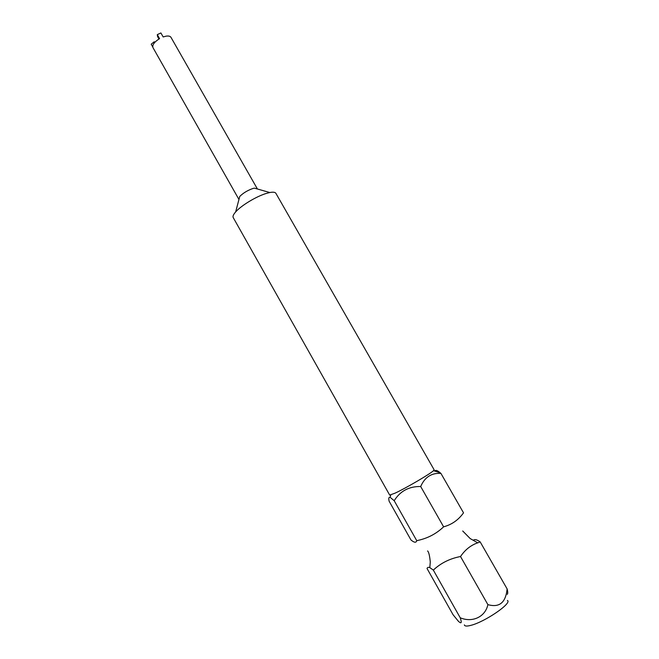<?xml version="1.0" encoding="UTF-8"?>
<svg xmlns="http://www.w3.org/2000/svg" width="659" height="659" viewBox="0 0 659 659"><rect width="100%" height="100%" fill="white"/><g stroke="black" fill="none" stroke-linecap="round" stroke-linejoin="round"><path stroke-width="0.99" d="M440.929 473.409L463.524 512.842C458.417 519.967 451.786 524.63 443.614 526.829C436.085 533.996 427.123 538.609 416.735 540.66C416.175 542.925 414.247 542.695 410.961 539.968L389.123 501.202C388.448 498.237 388.802 496.952 390.177 497.356L394.197 500.7C400.211 491.046 409.041 486.317 420.681 486.515C424.767 477.157 431.521 472.791 440.929 473.409L440.171 472.767C437.345 470.361 435.541 469.793 434.759 471.078M507.397 600.431C512.471 603.018 484.95 621.923 470.888 625.35C466.836 626.412 464.661 626.256 464.356 624.88M460.221 617.771L433.334 570.101L429.833 567.613C428.375 567.037 427.444 567.333 427.04 568.511L453.062 614.723L458.269 621.132C461.399 624.147 462.05 623.027 460.221 617.771C472.314 622.928 485.37 616.939 487.882 604.624C499.341 607.903 505.75 602.655 507.117 588.907C507.875 591.716 507.941 593.52 507.315 594.336M434.157 469.834L433.515 470.683C430.212 473.903 405.87 488.154 395.103 493.138L389.691 495.098L233.212 217.569C232.586 216.374 233.393 214.496 235.642 211.943C241.128 205.592 256.244 196.448 266.228 193.458L269.819 192.527C273.164 191.901 275.19 192.173 275.89 193.326L434.157 469.834M238.995 199.323L239.752 196.464C243.146 193.046 247.512 190.402 252.85 188.523L254.415 188.136L257.257 188.944M158.951 39.005L157.567 36.566L157.295 34.639L160.895 32.95L163.168 36.945L166.109 36.154C168.622 35.784 170.244 36.179 170.978 37.341L257.158 188.54M154.667 42.514L154.239 41.764L151.199 44.202L152.707 46.863M154.881 42.275L154.239 41.764M238.698 199.026L152.946 47.58C152.13 44.952 154.338 41.97 159.569 38.634L157.295 34.639M416.735 540.66L394.197 500.7M443.614 526.829L420.681 486.515M433.334 570.101C440.764 563.099 449.825 558.568 460.517 556.525C465.13 549.721 470.872 545.158 477.759 542.835L480.164 541.879C476.852 539.581 474.587 539.037 473.36 540.265M487.882 604.624L460.517 556.525M507.117 588.907L480.164 541.879M433.515 470.683L440.171 472.767M429.825 567.613L430.278 561.929C429.66 555.636 428.762 551.97 427.584 550.932M254.415 188.136L269.819 192.527M239.752 196.464L235.642 211.943M477.759 542.835L470.18 538.568L462.709 530.981M390.746 494.983L390.177 497.356"/></g></svg>
